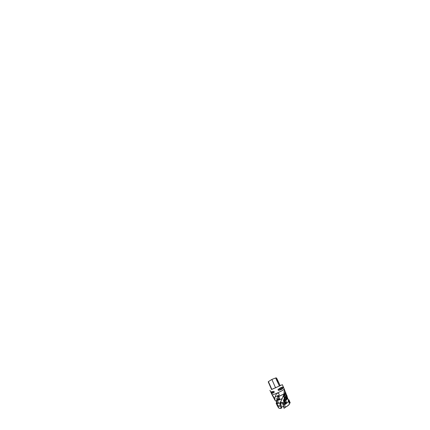 <?xml version="1.0" encoding="UTF-8"?>
<svg xmlns="http://www.w3.org/2000/svg" width="430" height="430" viewBox="0 0 430 430"><rect width="100%" height="100%" fill="white"/><g stroke="black" fill="none" stroke-linecap="round" stroke-linejoin="round"><path stroke-width="0.64" d="M271.228 393.079L270.873 392.327C270.701 391.913 271.728 391.596 273.948 391.381L274.302 392.138C272.609 393.466 271.583 393.778 271.228 393.079L271.98 394.665C272.088 394.96 274.19 394.375 277.087 393.144L282.295 390.607L284.273 389.091L282.37 384.689L271.577 389.472M280.134 385.576L282.37 384.689M278.361 390.386L278.006 389.607C279.994 387.935 281.935 386.984 282.886 387.097L283.203 387.822C282.768 388.903 280.897 389.956 278.361 390.386L283.203 387.822M283.139 387.672L283.053 386.731M286.686 403.286L288.557 401.346L286.563 403.222M280.381 406.038C279.086 406.259 278.178 406.21 277.673 405.893L280.387 405.866L281.161 408.468L281.79 407.033L283.623 406.275M288.713 401.48L289.449 404.119C288.772 405.157 287.159 406.388 285.267 407.264L285.262 407.248C287.116 406.388 288.697 405.189 289.363 404.195L289.449 404.119M286.063 403.765L285.681 404.028M285.558 404.109L284.504 404.786L285.327 407.468L284.327 404.039M281.113 408.398C279.672 408.516 278.79 408.285 278.473 407.699L277.565 405.92M279.946 403.044L280.747 402.383L280.704 403.657L279.989 404.539L279.973 402.991L277.904 403.41L278.516 403.163L277.517 400.556L278.317 399.938M279.973 402.991L278.516 403.163M288.557 401.346L287.74 398.293L286.686 399.572M287.74 398.293L286.864 399.389M274.861 400.083L276.882 402.045M277.904 403.41L277.543 403.458M277.377 403.48L276.936 403.517L277.275 403.329M278.017 405.877L276.936 403.517M279.989 404.539L280.387 405.866M286.536 399.717L285.832 400.368M280.107 402.776L282.241 398.621L279.016 399.97L279.79 399.631L278.731 396.304C278.914 395.621 279.355 394.907 279.086 394.16C278.844 393.439 278.033 392.934 277.264 393.106L276.554 393.558L275.216 396.675L277.587 396.041M282.241 398.621L279.779 399.518M279.016 399.97L278.495 400.174M278.941 398.202L279.199 398.9L278.823 399.615L277.517 400.556M287.627 398.148L286.665 395.315M286.52 395.638L286.289 396.057M274.947 400.239L274.872 397.815L273.604 397.599M274.872 397.815L273.598 397.589L273.711 397.153L272.195 394.735M282.322 398.395L283.988 393.896L278.807 396.567M283.988 393.896L278.769 396.428M274.926 397.675L275.216 396.675M284.02 393.708L284.273 389.091M285.284 391.886L284.305 389.171M284.284 403.883L284.848 403.367M283.386 403.587L283.768 401.066M284.047 399.787L284.225 397.895M284.923 399.771L285.128 399.491M280.747 402.383L280.795 402.351C281.317 402.023 283.069 402.647 283.241 403.238L283.316 403.587M284.198 395.982L284.053 394.939M284.321 404.012L284.504 404.786M284.913 401.937C285.042 402.415 284.617 402.217 284.493 401.749C284.37 401.271 284.789 401.453 284.913 401.937M284.918 402.055L284.499 401.561L284.918 402.098M285.079 402.362L285.063 402.378C284.821 402.625 284.208 401.437 284.477 401.244L284.531 401.222M285.584 397.739C285.708 398.228 285.047 398.255 284.929 397.771C284.8 397.288 285.461 397.245 285.584 397.739M285.197 397.401L285.541 397.965L285.117 397.992L285.154 397.497M285.106 397.454L285.31 397.868M285.767 398.175L285.681 398.218C285.257 398.669 284.44 397.637 284.913 397.239L285.638 397.39M285.794 397.691L285.773 398.159M285.327 393.907C285.466 394.385 284.708 394.573 284.579 394.1C284.44 393.622 285.192 393.428 285.327 393.907M285.112 394.272L284.612 393.875L285.117 394.294L285.122 393.719M284.789 393.724L285.106 393.735M285.584 393.858L285.402 394.407M284.606 393.509L285.187 393.402M285.536 393.848L285.504 394.256C285.197 394.971 284.042 394.358 284.445 393.692C284.665 393.24 285.418 393.348 285.536 393.848M288.514 401.201L288.793 401.776M289.041 401.647L288.439 400.948L288.949 401.249M288.449 400.991L288.976 401.287L288.858 401.98M276.99 379.443L280.177 385.662L271.83 389.413M277.162 379.249L276.598 378.056L277.221 379.373L276.339 377.927L275.619 377.975L271.868 379.454L268.401 381.614L268.53 381.91M282.886 387.097L278.006 389.607M273.948 391.381L270.884 392.353M274.302 392.138L271.212 393.036M283.934 406.463L283.972 407.844M284.01 408.145L282.704 403.603M283.096 404.501L283.418 405.243M286.074 402.958L286.643 403.152L285.74 400.153L284.719 399.701L285.112 401.131M285.396 402.061L286.004 402.921M285.042 402.442L284.375 401.754L284.386 401.212L284.757 401.394L285.622 404.066L284.87 400.432L283.322 399.905L284.692 403.216L285.611 404.087L284.579 403.007L283.322 399.905L284.918 400.577L285.622 404.066M286.531 398.911L287.159 398.825L286.187 395.89L284.649 395.944M285.713 398.255L285.122 398.325L284.724 397.858L284.864 397.191L285.418 397.196C285.821 397.524 285.923 397.879 285.713 398.255L286.654 399.626L285.713 396.041L283.569 396.127L284.94 399.438L286.654 399.626L284.794 399.255L283.569 396.127L285.058 395.923L285.783 396.17L286.654 399.626M286.67 395.342L285.375 392.106L284.294 392.235L285.305 392.09L286.654 395.514L284.875 395.858L283.838 394.434L284.542 395.858L286.654 395.514L285.541 392.251M285.472 394.412L284.413 394.348L284.407 393.627L285.149 393.385L285.472 394.412L286.654 395.514M278.452 407.667L277.366 405.807M278 405.845L276.759 403.324L277.146 402.905M277.758 405.614L277.339 405.807L276.13 403.028L276.898 402.088L276.248 403.404L277.35 405.807L277.758 405.614M278.5 403.125L277.366 400.341L278.199 399.406M278.258 402.765L277.398 403.485L276.393 400.303L277.447 398.825L277.893 399.653L277.441 398.825L276.393 400.384L277.398 403.485L278.258 402.765M279.763 399.486L278.742 396.352M279.753 399.497L278.409 400.179L277.57 395.933L277.742 395.535L278.441 397.04M288.96 401.168L288.879 402.055M289.239 403.259L290.234 402.948L288.917 399.787L288.089 399.841L288.955 399.819L290.234 402.948L289.239 403.259M288.224 399.814L287.761 398.416L288.224 399.814M282.913 404.055L284.031 408.269M277.646 395.552L277.737 397.368L278.575 399.948M276.753 398.562L276.657 397.992M285.235 407.172C287.159 406.285 288.788 405.038 289.46 404.017M281.134 408.446L279.559 408.36M281.661 407.549L280.704 403.657C281.118 403.087 283.085 402.765 283.241 403.254M271.868 379.454L275.603 387.865M268.401 381.614L271.857 389.467M275.619 377.975L279.43 386.092M283.354 404.952L282.929 404.071L283.354 404.952M283.284 404.657L284.429 404.549M284.676 402.308L284.692 403.216M284.757 401.394L284.87 400.432M284.101 401.873L284.423 401.889M284.348 401.26L283.322 399.905M284.789 400.325L285.74 400.153M285.122 398.325L284.94 399.438M285.418 397.196L285.713 396.041M284.316 398.121L284.784 397.981M284.773 397.288L283.569 396.127M285.601 395.96L286.187 395.89M284.794 394.627L284.542 395.858M285.149 393.385L285.466 392.149M283.902 394.579L284.413 394.348M284.407 393.627L284.101 393.369M284.386 393.848L284.73 393.385M285.541 394.299L285.036 394.584M276.178 402.894L276.759 403.324M276.42 400.163L277.366 400.341M277.576 396.492L278.742 396.46M288.992 401.942L290.234 402.948M288.654 400.975L288.917 399.787M287.971 399.411L288.347 399.658M269.927 390.332L270.873 392.327M281.166 408.468L279.14 408.269L277.49 405.818M287.165 396.358L286.643 395.036M274.926 400.212L273.63 397.702M273.598 397.589L271.98 394.665M280.425 402.179L281.301 400.502M278.592 393.445L277.264 393.106M268.239 381.867L271.609 389.548M277.221 379.373L280.177 385.662M283.381 405.065L282.779 403.899M284.026 408.269L285.327 407.468M282.698 403.587L284.187 403.577M285.611 404.087L286.643 403.152M283.381 399.857L284.719 399.701M283.967 396.003L284.596 395.949M287.159 398.825L286.654 399.615M284.466 393.552L284.735 393.38M277.92 405.861L277.339 405.807M277.458 403.496L278.463 403.146M277.452 398.83L278.124 399.056M277.71 395.509L278.973 395.568"/></g></svg>
